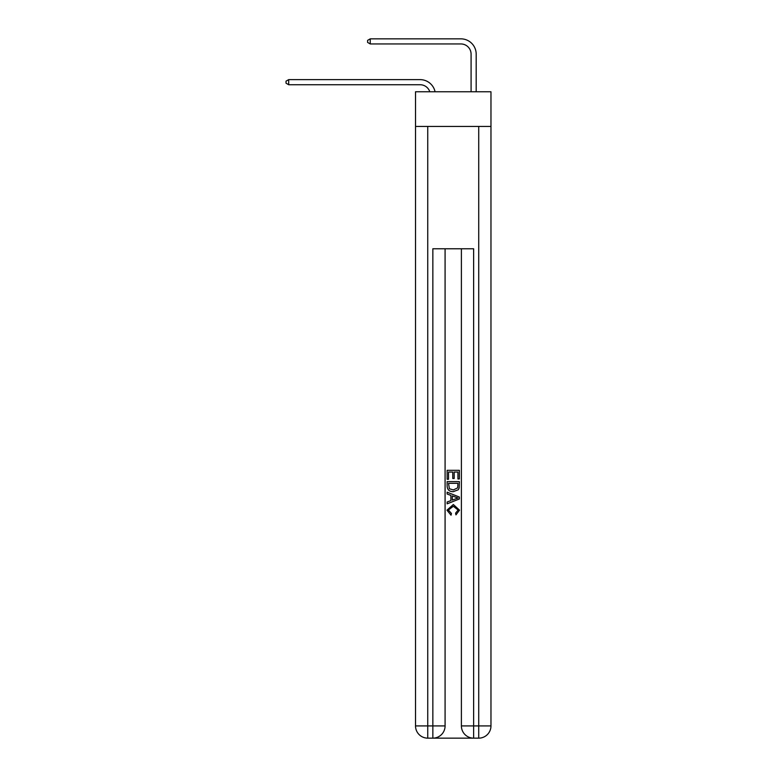 <?xml version="1.0" encoding="UTF-8"?>
<svg xmlns="http://www.w3.org/2000/svg" width="777" height="777" viewBox="0 0 777 777"><rect width="100%" height="100%" fill="white"/><g stroke="black" fill="none" stroke-linecap="round" stroke-linejoin="round"><path stroke-width="1.17" d="M490.967 126.428L490.967 91.764L415.52 91.764L415.52 126.428L490.967 126.428L490.967 725.912L478.729 725.912L478.729 126.428M420.104 84.732A10.198 10.198 -26.7 0 1 429.798 91.764A10.198 10.198 -27.1 0 0 420.104 84.732L288.685 84.732L286.033 83.197L286.033 81.158L288.685 79.633L420.104 79.633A15.297 15.297 153.3 0 1 435.071 91.764M471.085 91.764L471.085 54.147A10.198 10.198 118.4 0 0 460.887 43.949L370.25 43.949L367.599 42.414L367.599 40.375L370.25 38.85L460.887 38.85A15.297 15.297 39.8 0 1 476.184 54.147L476.184 91.764M433.77 738.15L472.717 738.15M473.63 738.15L473.63 725.912L461.392 725.912A12.238 12.238 0 0 0 473.63 738.15L478.729 738.15L478.729 725.912L473.63 725.912L473.63 248.776L432.847 248.776L432.847 725.912L415.52 725.912L415.52 126.428M445.085 248.776L445.085 725.912A12.238 12.238 0 0 1 432.847 738.15L427.748 738.15A12.238 12.238 0 0 1 415.52 725.912M461.392 725.912L461.392 248.776M478.729 738.15A12.238 12.238 0 0 0 490.967 725.912M447.125 479.263L447.125 470.328L459.362 470.328L459.362 478.953L457.944 478.953L457.944 472.047L454.186 472.047L454.186 478.486L452.768 478.486L452.768 472.047L448.533 472.047L448.533 479.263L447.125 479.263M447.125 486.004L447.125 481.623L459.362 481.623L459.178 487.966L458.304 489.743L453.312 491.656C449.397 491.676 447.329 489.792 447.125 486.004M448.533 483.343L449.397 488.752L453.331 489.928L457.692 487.849L457.944 483.343L448.533 483.343M447.125 494.007L447.125 492.181L459.362 497.037L459.362 498.98L447.125 503.836L447.125 502.01L450.883 500.621L450.883 495.405L447.125 494.007M455.691 497.173L452.301 495.92L452.301 500.097L457.944 498.008L455.691 497.173M448.378 510.033L451.437 513.461L451.039 515.19L446.969 510.188L453.331 504.516L459.518 510.159L455.963 514.869L455.584 513.15L458.1 510.071L453.341 506.245L448.378 510.033M471.085 54.147A10.198 10.198 -140.2 0 0 460.887 43.949A10.198 10.198 -140.2 0 1 471.085 54.147A10.198 10.198 -140.2 0 0 460.887 43.949A10.198 10.198 -140.2 0 1 471.085 54.147A10.198 10.198 -140.2 0 0 460.887 43.949A10.198 10.198 -140.2 0 1 471.085 54.147A10.198 10.198 -140.2 0 0 460.887 43.949A10.198 10.198 -140.2 0 1 471.085 54.147A10.198 10.198 -140.2 0 0 460.887 43.949A10.198 10.198 -140.2 0 1 471.085 54.147A10.198 10.198 -140.2 0 0 460.887 43.949A10.198 10.198 -140.2 0 1 471.085 54.147A10.198 10.198 -140.2 0 0 460.887 43.949A10.198 10.198 -140.2 0 1 471.085 54.147A10.198 10.198 -140.2 0 0 460.887 43.949A10.198 10.198 -140.2 0 1 471.085 54.147A10.198 10.198 -140.2 0 0 460.887 43.949A10.198 10.198 -140.2 0 1 471.085 54.147A10.198 10.198 -140.2 0 0 460.887 43.949A10.198 10.198 -140.2 0 1 471.085 54.147A10.198 10.198 -140.2 0 0 460.887 43.949A10.198 10.198 -140.2 0 1 471.085 54.147A10.198 10.198 -140.2 0 0 460.887 43.949A10.198 10.198 -140.2 0 1 471.085 54.147A10.198 10.198 -140.2 0 0 460.887 43.949A10.198 10.198 -140.2 0 1 471.085 54.147A10.198 10.198 -140.2 0 0 460.887 43.949A10.198 10.198 -140.2 0 1 471.085 54.147A10.198 10.198 -140.2 0 0 460.887 43.949A10.198 10.198 -140.2 0 1 471.085 54.147A10.198 10.198 -140.2 0 0 460.887 43.949A10.198 10.198 -140.2 0 1 471.085 54.147A10.198 10.198 -140.2 0 0 460.887 43.949A10.198 10.198 -140.2 0 1 471.085 54.147A10.198 10.198 -140.2 0 0 460.887 43.949A10.198 10.198 -140.2 0 1 471.085 54.147A10.198 10.198 -140.2 0 0 460.887 43.949A10.198 10.198 -140.2 0 1 471.085 54.147A10.198 10.198 -140.2 0 0 460.887 43.949A10.198 10.198 -140.2 0 1 471.085 54.147A10.198 10.198 -140.2 0 0 460.887 43.949A10.198 10.198 -140.2 0 1 471.085 54.147A10.198 10.198 -140.2 0 0 460.887 43.949A10.198 10.198 -140.2 0 1 471.085 54.147A10.198 10.198 -140.2 0 0 460.887 43.949A10.198 10.198 -140.2 0 1 471.085 54.147A10.198 10.198 -140.2 0 0 460.887 43.949A10.198 10.198 -140.2 0 1 471.085 54.147A10.198 10.198 -140.2 0 0 460.887 43.949A10.198 10.198 -140.2 0 1 471.085 54.147A10.198 10.198 -140.2 0 0 460.887 43.949A10.198 10.198 -140.2 0 1 471.085 54.147A10.198 10.198 -140.2 0 0 460.887 43.949A10.198 10.198 -140.2 0 1 471.085 54.147A10.198 10.198 -140.2 0 0 460.887 43.949A10.198 10.198 -140.2 0 1 471.085 54.147A10.198 10.198 -140.2 0 0 460.887 43.949A10.198 10.198 -140.2 0 1 471.085 54.147A10.198 10.198 -140.2 0 0 460.887 43.949A10.198 10.198 -140.2 0 1 471.085 54.147A10.198 10.198 -140.2 0 0 460.887 43.949A10.198 10.198 -140.2 0 1 471.085 54.147A10.198 10.198 -140.2 0 0 460.887 43.949A10.198 10.198 -140.2 0 1 471.085 54.147A10.198 10.198 -140.2 0 0 460.887 43.949A10.198 10.198 -140.2 0 1 471.085 54.147M288.685 79.633L288.685 84.732M370.25 38.85L370.25 43.949M427.748 126.428L427.748 738.15M445.085 725.912L432.847 725.912L432.847 738.15"/></g></svg>
